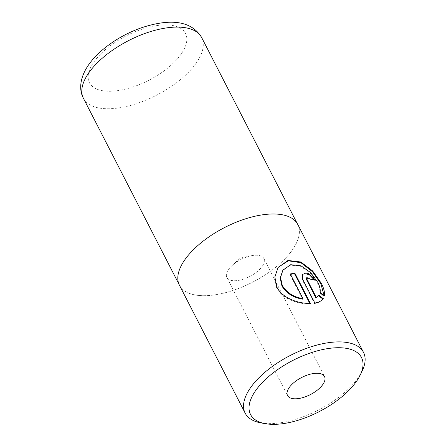 <?xml version="1.0" encoding="UTF-8"?>
<svg xmlns="http://www.w3.org/2000/svg" width="446" height="446" viewBox="0 0 446 446"><rect width="100%" height="100%" fill="white"/><g stroke="black" fill="none" stroke-linecap="round" stroke-linejoin="round"><path stroke-width="0.33" stroke-dasharray="2.23 1.67" d="M277.997 267.622L274.468 277.535L276.615 287.832C282.062 298.831 298.268 304.283 310.07 303.938L310.416 303.431M282.602 270.599L290.363 265.208L300.66 266.318L310.394 273.214L317.413 282.864C319.436 286.8 320.217 290.156 319.743 292.933L320.1 292.403M362.158 371.005A66.515 30.702 -27.2 0 1 358.539 377.221A66.515 30.702 -27.2 0 1 261.122 422.931M262.287 266.245A20.784 9.595 152.8 0 0 263.831 258.474A20.784 9.595 152.8 0 0 250.791 255.837A20.784 9.595 152.8 0 0 232.31 265.337A20.784 9.595 152.8 0 0 228.413 269.702A20.784 9.595 152.8 0 0 226.863 277.473A20.784 9.595 152.8 0 0 243.098 279.257A20.784 9.595 152.8 0 0 262.287 266.245M184.443 260.386A66.465 30.679 152.8 0 0 179.493 285.239A66.465 30.679 152.8 0 0 231.418 290.937A66.465 30.679 152.8 0 0 292.771 249.325A66.465 30.679 152.8 0 0 297.722 224.477A66.465 30.679 152.8 0 0 245.796 218.774A66.465 30.679 152.8 0 0 184.443 260.386M179.448 285.262A66.515 30.702 152.8 0 0 231.413 290.965A66.515 30.702 152.8 0 0 292.81 249.32A66.515 30.702 152.8 0 0 297.766 224.455M310.07 303.938L309.814 303.442M290.497 274.357A65.685 30.322 152.8 0 0 289.939 274.452L290.285 273.944M289.939 274.452L302.628 299.143M319.743 292.933L323.98 296.456L324.348 295.915M306.48 278.048L310.622 279.887L310.973 279.369M302.477 274.178L302.132 274.691L302.332 279.848L314.502 303.531C318.589 302.834 321.393 301.345 322.915 299.071L323.155 298.714M314.502 303.531L314.848 303.024M310.622 279.887A65.685 30.322 -27.2 0 1 314.463 280.35L314.826 279.82M323.211 298.63L322.915 299.071M83.424 98.304A66.465 30.679 152.8 0 0 135.344 104.007A66.465 30.679 152.8 0 0 196.697 62.395A66.465 30.679 152.8 0 0 201.653 37.542M181.483 53.592A53.994 24.926 -27.2 0 1 115.118 90.956A53.994 24.926 -27.2 0 1 93.482 62.579A53.994 24.926 -27.2 0 1 159.841 25.216A53.994 24.926 -27.2 0 1 181.483 53.592M302.332 279.848L302.678 279.341M263.831 258.474L324.51 376.535M250.791 255.837L240.282 258.123L232.31 265.337M178.946 284.18L179.493 285.239M297.175 223.418L297.722 224.477M226.863 277.473L287.542 395.535"/><path stroke-width="0.67" d="M310.416 303.431C298.619 303.776 282.407 298.262 276.994 287.28L274.842 276.988L278.103 267.466L287.977 260.464L300.81 261.986L312.668 270.967L321.298 283.266C323.941 288.372 324.956 292.587 324.348 295.915L320.1 292.403C320.579 289.616 319.804 286.26 317.781 282.324L310.745 272.673L301.005 265.805L290.714 264.701L282.954 270.086L280.517 277.462L282.324 285.552C286.823 292.782 293.708 297.142 302.973 298.636L290.285 273.944A66.515 30.702 -27.2 0 1 294.906 273.259L310.416 303.431M324.097 295.709L320.914 283.829L312.484 271.709L300.938 262.727L288.333 260.815L278.293 267.226M302.973 298.636L302.628 299.143C293.334 297.655 286.449 293.301 281.961 286.087L280.16 277.992L282.954 270.086M255.207 391.226A62.356 28.784 152.8 0 0 265.509 423.7A62.356 28.784 152.8 0 0 356.839 380.845A62.356 28.784 152.8 0 0 360.234 375.019A62.356 28.784 152.8 0 0 327.816 348.594A62.356 28.784 152.8 0 0 255.207 391.226M265.509 423.7L261.122 422.931A66.515 30.702 -27.2 0 1 245.177 413.163A66.515 30.702 -27.2 0 1 250.134 388.293A66.515 30.702 -27.2 0 1 311.537 346.648A66.515 30.702 -27.2 0 1 363.496 352.357A66.515 30.702 -27.2 0 1 362.158 371.005L360.234 375.019M322.96 384.307A20.784 9.595 152.8 0 0 324.51 376.535A20.784 9.595 152.8 0 0 308.275 374.757A20.784 9.595 152.8 0 0 289.086 387.769A20.784 9.595 152.8 0 0 287.542 395.535A20.784 9.595 152.8 0 0 303.776 397.319A20.784 9.595 152.8 0 0 322.96 384.307M363.496 352.357L297.766 224.455A66.515 30.702 152.8 0 0 245.802 218.746A66.515 30.702 152.8 0 0 184.404 260.392A66.515 30.702 152.8 0 0 179.448 285.262L245.177 413.163M323.155 298.714L323.272 298.541C321.75 300.821 318.94 302.321 314.848 303.024L302.678 279.341L302.477 274.178L308.537 273.56L314.826 279.82A66.515 30.702 152.8 0 0 310.973 279.369L306.826 277.535L306.92 279.213L316.275 297.415L318.923 295.185L323.211 298.63M309.814 303.442L294.561 273.766L294.906 273.259M294.561 273.766A65.685 30.322 152.8 0 0 290.497 274.357M322.915 299.071L318.572 295.704L315.93 297.928L306.575 279.726L306.48 278.048L306.826 277.535M315.93 297.928L316.275 297.415M318.572 295.704L318.923 295.185M314.107 279.709L309.39 274.764L304.055 273.392M88.375 73.456A66.465 30.679 152.8 0 0 83.424 98.304C78.691 89.668 80.024 77.398 88.224 65.406C98.538 50.114 119.266 35.674 140.557 28.092C165.449 19.646 190.091 18.308 201.653 37.542A66.465 30.679 152.8 0 0 149.728 31.844A66.465 30.679 152.8 0 0 88.375 73.456M306.575 279.726L306.92 279.213M83.424 98.304L178.946 284.18M201.653 37.542L297.175 223.418"/></g></svg>
